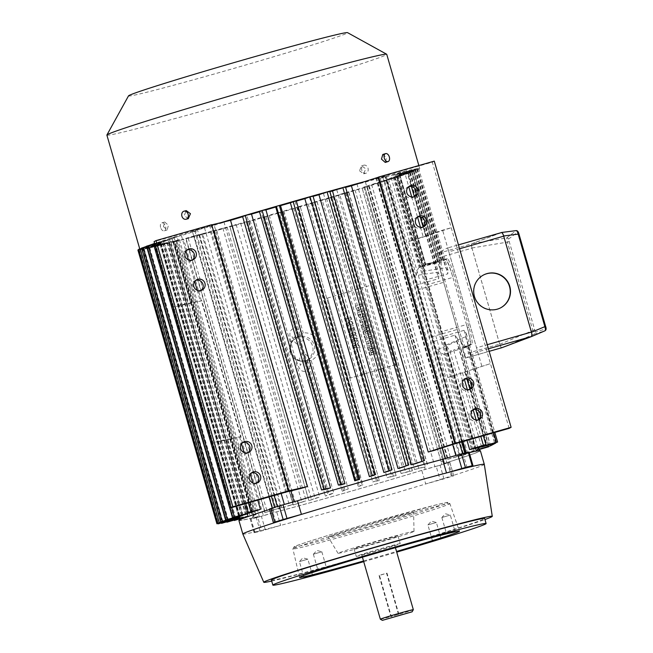 <?xml version="1.0" encoding="UTF-8"?>
<svg xmlns="http://www.w3.org/2000/svg" width="653" height="653" viewBox="0 0 653 653"><rect width="100%" height="100%" fill="white"/><g stroke="black" fill="none" stroke-linecap="round" stroke-linejoin="round"><path stroke-width="0.49" stroke-dasharray="3.27 2.45" d="M376.136 353.281L375.622 351.526L370.733 352.979L375.279 350.237L374.83 348.669L369.541 348.849L374.455 347.388L373.949 345.625L367.525 347.535L368.333 350.351L372.528 350.204L368.921 352.383L369.729 355.183L376.161 353.273L375.655 351.518L370.708 352.987L375.255 350.245L374.806 348.669L369.508 348.857L374.43 347.388L373.924 345.633L367.5 347.543L368.308 350.359L372.504 350.212L368.896 352.383L369.704 355.191L376.161 353.273M370.406 342.866L366.504 344.025L367.117 346.131L370.928 344.996L372.945 342.645L372.741 341.111L370.194 338.368L365.239 339.625L365.851 341.739L369.884 340.539L371.19 341.397L370.406 342.866L366.48 344.025L367.092 346.139L370.928 344.996M370.904 345.004L372.92 342.654L372.716 341.119L370.169 338.376L365.215 339.633L365.827 341.739L369.72 340.58L371.19 341.397M361.558 326.973L362.374 329.789L366.594 329.643L362.962 331.822L363.77 334.622L370.218 332.704L369.688 330.957L364.766 332.418L369.32 329.675L368.863 328.1L363.574 328.288L368.496 326.827L367.99 325.063L361.591 326.973L362.399 329.781L366.594 329.643L362.986 331.814L363.794 334.614L370.218 332.704L369.712 330.949L364.79 332.41L369.345 329.667L368.888 328.1L363.599 328.279L368.521 326.818L368.014 325.063L361.591 326.973M357.452 312.738L358.464 316.248L360.815 318.411L362.309 316.966L362.35 316.142L365.811 317.505L365.117 315.13L362.252 314.362L361.901 313.709L364.488 312.934L363.901 310.82L357.477 312.73L358.489 316.24L361.044 318.354L362.374 316.134L365.835 317.505L365.149 315.121L362.276 314.354L361.925 313.701L364.513 312.934L363.901 310.82L357.477 312.73M357.469 343.298L358.456 342.629L357.836 340.491L352.13 344.882L352.816 347.257L359.974 347.869L359.338 345.674L358.179 345.649L357.493 343.29L358.481 342.629L357.868 340.482L352.155 344.874L352.84 347.257L359.999 347.869L359.362 345.666L358.154 345.649L357.493 343.29M353.502 325.365L347.07 327.275L348.694 332.899L350.196 332.45L349.184 328.941L350.106 328.663L351.045 331.92L352.375 331.52L351.436 328.271L352.604 327.92L353.648 331.528L355.15 331.079L353.502 325.365L347.07 327.275M396.126 364.488L350.449 378.054L396.126 364.488L373.051 284.553L327.504 298.086L350.571 378.022M351.216 317.456L344.792 319.366L345.347 321.284L349.641 322.794L346.082 323.847L346.67 325.871L353.093 323.961L352.514 321.937L348.237 320.435L351.779 319.39L351.216 317.456L344.768 319.366L345.347 321.284M355.477 332.222L349.053 334.132L349.861 336.948L354.057 336.801L350.449 338.972L351.257 341.78L357.689 339.87L357.183 338.107L352.261 339.568L356.807 336.826L356.358 335.258L351.069 335.438L355.991 333.977L355.477 332.222L349.053 334.132M361.925 303.963L355.501 305.873L356.497 309.334L359.142 310.999L360.521 307.906L360.195 306.771L362.537 306.077L361.925 303.963L355.501 305.873M355.477 305.882L356.473 309.342L358.864 311.065L360.521 307.906M366.039 318.207L359.607 320.117L361.231 325.741L362.733 325.292L361.721 321.774L362.635 321.505L363.574 324.753L364.913 324.361L363.974 321.105L365.141 320.762L366.186 324.361L367.688 323.921L366.007 318.207L359.583 320.117L361.231 325.741M364.178 336.026L364.782 338.14L371.214 336.23L370.602 334.116L364.203 336.026L364.807 338.132L371.239 336.222L370.626 334.116L364.203 336.026M349.029 334.14L349.837 336.948L354.057 336.801L350.424 338.98L351.232 341.78L357.664 339.87L357.158 338.115L352.236 339.576L356.807 336.826M356.783 336.834L356.358 335.258M345.323 321.292L349.616 322.794L346.057 323.855L346.67 325.871L353.069 323.961L352.514 321.937L348.237 320.435M348.212 320.443L351.779 319.39L351.192 317.456M361.207 325.749L362.709 325.3L361.697 321.782L362.635 321.505L363.55 324.761L364.913 324.361L363.95 321.113L365.141 320.762M347.045 327.284L348.669 332.908L350.171 332.459L349.159 328.941L350.106 328.663L351.02 331.92L352.351 331.528L351.436 328.271M351.412 328.271L352.604 327.92M356.334 335.267L351.045 335.446L355.991 333.977M355.958 333.985L355.452 332.23M360.497 307.906L360.195 306.771M360.17 306.771L362.537 306.077M365.117 320.77L366.153 324.37L367.688 323.921L366.007 318.207M327.504 298.086L350.449 378.054M352.579 327.928L353.624 331.528L355.15 331.079M327.373 298.119L373.051 284.553M372.928 284.577L395.996 364.513M371.165 341.397L370.382 342.866M362.513 306.077L361.901 303.971M355.126 331.087L353.477 325.374M359.664 315.383L359.395 314.452L360.652 314.077L360.57 316.199L359.419 314.444L360.676 314.069L360.595 316.191L359.689 315.375M354.106 345.559L356.179 344.164L356.603 345.625L354.106 345.559L356.203 344.155L356.628 345.617L354.13 345.551M357.575 308.151L357.42 307.596L358.84 307.171L358.562 308.877L357.444 307.587L358.864 307.163L358.587 308.869L357.599 308.143M379.858 369.312L382.585 368.504L359.517 288.561L356.783 289.377L379.858 369.312L382.585 368.504M322.109 199.753A124.837 3.028 -16.1 0 1 312.754 202.536L316.934 201.842A145.643 3.534 163.9 0 0 330.442 197.835A145.643 3.534 163.9 0 0 333.095 197.035A145.643 3.534 163.9 0 0 345.959 193.166L335.479 195.745A124.837 3.028 -16.1 0 1 326.565 198.422L333.397 196.977L322.109 199.753L401.138 473.539L412.418 470.764L405.586 472.201A124.837 3.028 -16.1 0 1 401.138 473.539M326.565 198.422L405.586 472.201M356.783 289.377L359.517 288.561M339.682 194.472L348.465 192.406A145.643 3.534 163.9 0 0 366.366 186.929L362.113 188.031A138.983 3.371 -16.1 0 1 362.105 188.031L345.388 192.733A124.837 3.028 -16.1 0 1 339.682 194.472L418.704 468.25A124.837 3.028 -16.1 0 1 414.5 469.523L335.479 195.745M345.388 192.733L425.217 469.311A124.837 3.028 -16.1 0 1 274.015 512.491L263.404 515.633L183.575 239.055L176.849 240.941A138.983 3.371 -16.1 0 1 176.832 240.949L171.657 242.541A145.643 3.534 163.9 0 0 186.562 238.647L199.01 234.647A124.837 3.028 -16.1 0 1 194.186 235.913L274.015 512.491M199.01 234.647L278.031 508.426A124.837 3.028 -16.1 0 0 281.647 507.463L264.865 512.67L278.031 508.426M202.626 233.684L188.717 238.076A145.643 3.534 163.9 0 0 199.973 235.056A145.643 3.534 163.9 0 0 202.34 234.419A145.643 3.534 163.9 0 0 214.576 231.08A145.643 3.534 163.9 0 0 217.123 230.378A145.643 3.534 163.9 0 0 230.15 226.771A145.643 3.534 163.9 0 0 232.835 226.02A145.643 3.534 163.9 0 0 246.459 222.2A145.643 3.534 163.9 0 0 249.25 221.416A145.643 3.534 163.9 0 0 263.273 217.433L264.473 216.559A124.837 3.028 -16.1 0 1 254.76 219.318L246.32 222.265L250.091 220.632A124.837 3.028 -16.1 0 1 240.647 223.285L229.88 226.877L236.149 224.542A124.837 3.028 -16.1 0 1 227.122 227.04L214.168 231.227L222.861 228.207A124.837 3.028 -16.1 0 1 214.388 230.525L199.418 235.251L210.421 231.595A124.837 3.028 -16.1 0 1 202.626 233.684L281.647 507.463M210.421 231.595L289.442 505.373A124.837 3.028 -16.1 0 0 293.409 504.304L278.447 509.03L289.442 505.373M214.388 230.525L293.409 504.304M222.861 228.207L301.882 501.994A124.837 3.028 -16.1 0 0 306.151 500.818L293.189 505.006L301.882 501.994M227.122 227.04L306.151 500.818M236.149 224.542L315.17 498.321A124.837 3.028 -16.1 0 0 319.676 497.064L308.902 500.655L315.17 498.321M240.647 223.285L319.676 497.064M250.091 220.632L329.112 494.419A124.837 3.028 -16.1 0 0 333.781 493.097L328.084 495.268L325.341 496.043L329.112 494.419M298.184 360.399A12.48 12.399 -117.9 0 1 303.367 336.262A12.48 12.399 -117.9 0 1 314.273 345.274A12.48 12.399 -117.9 0 1 298.184 360.399L299.972 361.052L294.699 357.705L333.781 493.097M299.972 361.052L306.404 361.835L343.494 490.338A124.837 3.028 -16.1 0 0 348.261 488.975L342.254 491.244L343.494 490.338M279.084 212.372A124.837 3.028 -16.1 0 1 269.24 215.196L263.273 217.433A145.643 3.534 163.9 0 0 266.114 216.616A145.643 3.534 163.9 0 0 280.333 212.535A145.643 3.534 163.9 0 0 283.19 211.711A145.643 3.534 163.9 0 0 297.376 207.589L293.703 208.127A124.837 3.028 -16.1 0 1 283.875 210.984L283.165 211.735L279.084 212.372L319.023 350.759C317.848 355.167 315.228 358.407 311.171 360.472L348.261 488.975M319.023 350.759L358.105 486.15A124.837 3.028 -16.1 0 0 362.905 484.763L359.395 486.322L358.105 486.15M283.875 210.984L362.905 484.763M293.703 208.127L372.724 481.914A124.837 3.028 -16.1 0 0 377.483 480.526L379.303 480.543L372.724 481.914M298.454 206.74L300.217 206.764A145.643 3.534 163.9 0 0 314.166 202.667A145.643 3.534 163.9 0 0 316.934 201.842L308.118 203.907A124.837 3.028 -16.1 0 1 298.454 206.74L377.483 480.526M308.118 203.907L387.139 477.686A124.837 3.028 -16.1 0 0 391.784 476.315L396.126 475.604L387.139 477.686M312.754 202.536L391.784 476.315M246.32 222.265L325.365 496.035L246.336 222.249M311.171 360.472L307.457 360.26L304.673 361.052L306.404 361.835M293.189 505.006L214.168 231.227M264.865 512.67L185.836 238.892L186.562 238.647A145.643 3.534 163.9 0 0 188.717 238.076L185.836 238.892M340.588 294.193L363.656 374.128L366.594 373.287L343.519 293.352L340.588 294.193L343.315 293.377M304.673 361.044L342.254 491.244L304.673 361.044M294.699 357.705L290.765 351.551L290.724 343.919L254.76 219.318M355.093 190.072L434.922 466.65L425.217 469.311M308.902 500.655L229.889 226.869M194.186 235.913L183.575 239.055M273.436 522.588L269.509 508.997L271.877 508.72A125.67 3.053 163.9 0 0 269.591 509.446M469.009 451.998L472.682 465.687M469.221 452.643A125.67 3.053 163.9 0 0 463.157 454.088L468.756 452.096M242.826 534.032A125.67 3.053 163.9 0 0 260.041 530.669L254.956 532.619A140.648 3.412 163.9 0 0 261.698 530.889L280.635 525.404A125.67 3.053 163.9 0 0 425.707 483.971L443.975 478.837A140.648 3.412 163.9 0 0 452.366 476.241L453.737 475.759L449.762 462.169L447.395 462.455A125.67 3.053 163.9 0 0 479.669 451.305A125.67 3.053 163.9 0 0 480.379 450.733M449.762 462.169L448.44 462.65L452.366 476.241M443.975 478.837L440.049 465.246A140.648 3.412 163.9 0 0 448.44 462.65M440.049 465.246L436.22 466.364L440.146 479.955M265.322 529.877L261.404 516.294L276.709 511.813A125.67 3.053 163.9 0 0 421.781 470.38L436.22 466.364M261.404 516.294L257.78 517.298L261.698 530.889M254.956 532.619L251.03 519.029A140.648 3.412 163.9 0 0 257.78 517.298M251.03 519.029L250.246 519.192L254.441 532.668M238.9 520.433A125.67 3.053 163.9 0 0 256.115 517.078L250.515 519.078M284.333 504.451L294.054 501.863A124.837 3.028 -16.1 0 1 445.256 458.684L455.851 455.476M284.357 504.524L277.329 506.508M274.587 507.357L274.603 507.405A138.983 3.371 -16.1 0 1 277.337 506.557M274.603 507.405L272.277 508.205L192.447 231.627L194.774 230.827A138.983 3.371 -16.1 0 1 197.508 229.978L214.225 225.285L290.887 490.893M253.903 518.066L254.474 518.082A138.983 3.371 -16.1 0 0 256.678 517.519L176.849 240.941L255.862 514.727A138.983 3.371 -16.1 0 1 253.674 515.282L174.653 241.504A138.983 3.371 -16.1 0 1 174.645 241.504L173.29 241.798L174.073 241.488L253.903 518.066L259.217 516.278A124.837 3.028 -16.1 0 1 239.7 520.204A124.837 3.028 -16.1 0 1 240.394 519.641A124.837 3.028 -16.1 0 1 275.639 507.561L272.538 508.181M256.678 517.519L263.404 515.633M434.922 466.65L441.934 464.61L362.105 188.031M443.852 460.969L441.142 461.81A138.983 3.371 -16.1 0 0 443.852 460.969L364.831 187.191L369.263 186.081L366.366 186.929A145.643 3.534 163.9 0 0 368.602 186.236A145.643 3.534 163.9 0 0 384.144 181.363L368.455 185.558A124.837 3.028 -16.1 0 1 363.803 187.027L367.166 186.383L364.839 187.191A138.983 3.371 -16.1 0 1 364.831 187.191L444.669 463.769A138.983 3.371 -16.1 0 1 441.934 464.61M444.669 463.769L446.995 462.961L366.904 186.415M433.886 450.497L357.06 184.309A124.837 3.028 -16.1 0 1 365.427 182.105L382.772 177.069A138.983 3.371 -16.1 0 1 384.968 176.514L386.331 176.22L385.539 176.53L465.369 453.109L460.063 454.896A124.837 3.028 -16.1 0 1 479.58 450.97A124.837 3.028 -16.1 0 1 443.632 463.606L446.742 462.993M465.369 453.109L466.16 452.798L464.781 453.027M462.577 453.59L462.602 453.647A138.983 3.371 -16.1 0 1 464.797 453.092M462.602 453.647L455.867 455.541M346.319 193.084L345.959 193.166A145.643 3.534 163.9 0 0 348.465 192.406L346.319 193.084L425.34 466.862L414.5 469.523M300.217 206.764L297.376 207.589A145.643 3.534 163.9 0 0 300.217 206.764M418.704 468.25L425.34 466.862M163.446 226.607L167.135 229.962L168.458 225.326L164.678 222.012L163.446 226.607M359.493 170.768L363.672 173.829L365.721 168.841L361.615 165.764L359.493 170.768M106.888 135.089A145.643 3.534 163.9 0 0 239.733 100.415A145.643 3.534 163.9 0 0 385.931 54.966A145.643 3.534 163.9 0 0 386.739 54.313M472.429 449.011L393.408 175.224A124.837 3.028 -16.1 0 1 395.677 174.767L418.589 168.286L396.844 174.555A124.837 3.028 -16.1 0 1 398.942 174.278L416.818 169.225L399.358 174.269A124.837 3.028 -16.1 0 1 399.75 174.392A124.837 3.028 -16.1 0 1 399.718 174.49L415.047 170.164L399.554 174.645A124.837 3.028 -16.1 0 1 398.216 175.355L413.276 171.102L397.514 175.665A124.837 3.028 -16.1 0 1 394.494 176.849L411.504 172.041L393.171 177.338A124.837 3.028 -16.1 0 1 388.478 178.995L409.733 172.98L386.323 179.73A124.837 3.028 -16.1 0 1 380.34 181.73L397.44 177.151L377.638 182.611A124.837 3.028 -16.1 0 1 371.614 184.554L384.144 181.363A145.643 3.534 163.9 0 0 386.029 180.759A145.643 3.534 163.9 0 0 394.73 177.959A145.643 3.534 163.9 0 0 396.338 177.428A145.643 3.534 163.9 0 0 407.807 173.576A145.643 3.534 163.9 0 0 408.933 173.176A145.643 3.534 163.9 0 0 418.924 169.274A145.643 3.534 163.9 0 0 419.74 168.621A145.643 3.534 163.9 0 0 417.504 168.637A145.643 3.534 163.9 0 0 416.965 168.719A145.643 3.534 163.9 0 0 405.856 171.053A145.643 3.534 163.9 0 0 404.354 171.404A145.643 3.534 163.9 0 0 370.227 180.122A145.643 3.534 163.9 0 0 364.611 181.616M140.852 248.654A145.643 3.534 163.9 0 0 140.697 248.736A145.643 3.534 163.9 0 0 140.542 248.817A145.643 3.534 163.9 0 0 139.873 249.389A145.643 3.534 163.9 0 0 139.881 249.397A145.643 3.534 163.9 0 0 139.913 249.446A145.643 3.534 163.9 0 0 140.983 249.511A145.643 3.534 163.9 0 0 141.366 249.479A145.643 3.534 163.9 0 0 144.158 249.038A145.643 3.534 163.9 0 0 144.893 248.899A145.643 3.534 163.9 0 0 149.357 247.969A145.643 3.534 163.9 0 0 150.419 247.732A145.643 3.534 163.9 0 0 156.5 246.312A145.643 3.534 163.9 0 0 157.879 245.985A145.643 3.534 163.9 0 0 169.862 242.998A145.643 3.534 163.9 0 0 171.657 242.541L174.653 241.504L254.474 518.082M199.418 235.251L278.439 509.03M396.126 475.604L366.594 373.287L396.093 475.604M363.656 374.128L366.382 373.312M264.473 216.559L298.445 334.279C294.421 336.319 291.842 339.536 290.724 343.919L290.307 345.551M298.445 334.279L297.695 336.866L300.47 336.066L303.221 332.916C307.751 332.508 311.693 333.863 315.048 336.972M269.24 215.196L303.221 332.916M299.751 360.88A11.787 11.705 -117.9 0 1 299.654 360.872A11.787 11.705 -117.9 0 1 293.768 340.172L292.046 336.621C291.834 337.315 293.368 337.74 296.658 337.879L297.58 337.503L299.907 334.377C298.364 333.43 306.861 363.811 308.126 363.141C308.306 362.464 306.771 362.04 303.514 361.884L302.592 362.252L300.266 365.386L299.751 360.88C299.368 357.738 300.266 355.167 302.445 353.167C305.351 353.714 307.49 355.42 308.845 358.285L309.342 358.211C310.346 364.456 310.559 367.606 309.963 367.647L307.269 371.075L306.257 371.484C299.115 371.606 299.368 369.337 293.352 351.812C288.667 334.018 288.969 331.365 292.903 328.679L293.915 328.271L299.074 329.561C299.654 329.447 301.066 332.01 303.286 337.25L302.87 337.577A11.787 11.705 -117.9 0 1 308.845 358.285C310.126 358.138 308.983 358.921 305.441 360.636L299.751 360.88M300.592 361.011L299.654 360.872M441.142 461.81L362.113 188.031M255.862 514.727L253.674 515.282M220.885 222.665A145.643 3.534 163.9 0 0 214.429 224.616A145.643 3.534 163.9 0 0 171.861 237.806L181.42 235.586A124.837 3.028 -16.1 0 1 195.81 230.982L275.639 507.561M181.42 235.586L185.901 251.111M188.431 259.894L194.667 281.484M197.198 290.267L200.34 301.131A124.837 3.028 -16.1 0 1 201.785 300.658L181.632 304.714L172.996 307.188L200.34 301.131M241.014 436.555L220.861 440.612L212.225 443.077L239.561 437.02A124.837 3.028 -16.1 0 1 241.014 436.555L201.785 300.658M239.561 437.02L241.504 443.754M244.034 452.537L250.27 474.127M252.801 482.91L257.78 500.149M256.147 510.777L177.126 236.998L169.747 238.484A145.643 3.534 163.9 0 0 156.01 243.006A145.643 3.534 163.9 0 0 154.704 243.447A145.643 3.534 163.9 0 0 153.447 243.879M154.59 243.406L174.245 237.961A124.837 3.028 -16.1 0 1 177.126 236.998M174.245 237.961L253.168 511.381M153.528 244.165L168.09 240.084A124.837 3.028 -16.1 0 1 172.057 238.704L251.079 512.483M168.09 240.084L247.038 513.593M146.631 246.556L163.609 241.749A124.837 3.028 -16.1 0 1 166.433 240.679L245.463 514.458M163.609 241.749L242.557 515.266M141.701 248.409L160.85 242.916A124.837 3.028 -16.1 0 1 162.507 242.181L241.537 515.968M160.85 242.916L239.798 516.45M453.688 475.759L451.321 476.045A125.67 3.053 163.9 0 0 483.595 464.895A125.67 3.053 163.9 0 0 484.297 464.332M467.083 467.679L463.157 454.088M385.539 176.53L380.234 178.318L460.063 454.896M275.803 522.31L271.877 508.72M242.663 216.723A124.837 3.028 -16.1 0 1 246.858 215.482L325.88 489.26M300.894 488.485L224.061 222.298L209.727 225.742L154.084 241.634M214.225 225.285A124.837 3.028 -16.1 0 1 224.061 222.298M365.427 182.105L442.138 447.868M345.453 186.823A145.643 3.534 163.9 0 0 345.037 186.938L336.76 189.803A124.837 3.028 -16.1 0 1 345.617 187.387M336.76 189.803L415.781 463.589M329.741 191.166A145.643 3.534 163.9 0 0 329.463 191.247L323.464 193.476A124.837 3.028 -16.1 0 1 329.896 191.696M323.464 193.476L402.493 467.254M312.942 195.908L309.53 197.377A124.837 3.028 -16.1 0 1 313.105 196.373M309.53 197.377L388.551 471.164M296.209 200.683L295.148 201.459A124.837 3.028 -16.1 0 1 296.34 201.116M295.148 201.459L374.169 475.237M259.486 211.76A124.837 3.028 -16.1 0 1 261.159 211.27L340.18 485.057M447.395 462.455L451.321 476.045A125.67 3.053 163.9 0 1 425.707 483.971L421.781 470.38M256.115 517.078L260.041 530.669A125.67 3.053 163.9 0 0 280.635 525.404L276.709 511.813M174.073 241.488L179.379 239.7L259.217 516.278M138.811 249.699L159.871 243.585A124.837 3.028 -16.1 0 1 160.328 243.194L239.357 516.972M159.871 243.585L238.818 517.127M179.379 239.7A124.837 3.028 -16.1 0 1 175.877 240.557L155.259 246.712L173.567 241.12A124.837 3.028 -16.1 0 1 169.356 242.1L147.929 248.418L167.576 242.492A124.837 3.028 -16.1 0 1 164.483 243.136L142.542 249.544L163.258 243.373A124.837 3.028 -16.1 0 1 161.324 243.675L139.179 250.075L160.671 243.74A124.837 3.028 -16.1 0 1 159.936 243.691L238.957 517.47A124.837 3.028 -16.1 0 1 238.892 517.405M160.671 243.74L239.692 517.519A124.837 3.028 -16.1 0 0 240.345 517.454L239.014 517.845M161.324 243.675L240.345 517.454M163.258 243.373L242.279 517.152A124.837 3.028 -16.1 0 0 243.504 516.923L239.12 518.213M164.483 243.136L243.504 516.923M167.576 242.492L246.597 516.278A124.837 3.028 -16.1 0 0 248.377 515.878L239.235 518.596M169.356 242.1L248.377 515.878M173.567 241.12L252.589 514.899A124.837 3.028 -16.1 0 0 254.899 514.344L239.357 519.021M175.877 240.557L254.899 514.344M467.507 452.774A124.837 3.028 -16.1 0 1 465.344 453.517L433.061 341.666L454.921 335.16L457.573 338.736L457.027 341.258L437.698 349.502L467.507 452.774L479.147 449.468M437.698 349.502C440.106 352.4 442.212 353.975 444.04 354.236L472.021 451.182A124.837 3.028 163.9 0 0 478.771 448.17M477.816 447.778L449.917 351.118L446.064 345.07L475.866 448.342M446.064 345.07L465.573 336.719L466.234 333.373L464.071 330.304L442.424 336.703L474.625 448.276M442.424 336.703L426.001 279.819L447.778 273.868L447.999 270.187L445.673 267.771L424.695 271.036L424.94 264.351L442.432 260.008L425.299 264.139L440 261.037L425.519 264.596L424.181 265.306L437.926 262.131L420.434 266.718L437.665 262.686L411.504 172.041M395.677 174.767L426.001 279.819M448.774 377.271L490.452 363.615L447.795 377.491A124.837 3.028 -16.1 0 1 448.774 377.271L466.993 440.4M447.795 377.491L408.574 241.602A124.837 3.028 -16.1 0 1 409.553 241.381L390.633 175.837L406.86 170.702L393.408 175.224M380.234 178.318A124.837 3.028 -16.1 0 1 390.633 175.837M363.803 187.027L443.632 463.606M368.455 185.558L447.476 459.345A124.837 3.028 -16.1 0 0 450.635 458.333L465.964 454.317L447.476 459.345M371.614 184.554L450.635 458.333M377.638 182.611L456.659 456.39A124.837 3.028 -16.1 0 0 459.361 455.508L476.461 450.937L456.659 456.39M380.34 181.73L459.361 455.508M386.323 179.73L433.061 341.666M195.81 230.982L192.708 231.603M143.905 247.332A145.643 3.534 163.9 0 0 143.252 247.593A145.643 3.534 163.9 0 0 141.66 248.271M148.982 245.438A145.643 3.534 163.9 0 0 147.994 245.797A145.643 3.534 163.9 0 0 146.558 246.32M171.861 237.806A145.643 3.534 163.9 0 0 169.747 238.484L171.87 237.798L190.79 303.351M245.446 215.351A145.643 3.534 163.9 0 0 242.679 216.167A145.643 3.534 163.9 0 0 242.516 216.216M262.237 210.429A145.643 3.534 163.9 0 0 259.404 211.254A145.643 3.534 163.9 0 0 259.339 211.27M278.66 205.662A145.643 3.534 163.9 0 0 277.052 206.128M312.542 195.99A145.643 3.534 163.9 0 0 310.975 196.431M408.688 464.952L329.463 191.247A145.643 3.534 163.9 0 0 326.786 191.99M345.445 186.791L345.037 186.938A145.643 3.534 163.9 0 0 342.499 187.64M382.789 154.483L386.478 157.83L385.246 162.434M188.309 218.673L184.203 215.604L186.252 210.617M139.179 250.075L218.086 523.477M160.597 227.489A4.163 2.588 -107.2 0 1 161.871 222.877A4.163 2.588 -107.2 0 1 165.609 226.207A4.163 2.588 -107.2 0 1 164.336 230.827A4.163 2.588 -107.2 0 1 160.597 227.489M263.232 217.465L297.695 336.858L263.232 217.465M361.778 170.188A4.163 3.257 75.7 0 1 363.868 165.185A4.163 3.257 75.7 0 1 368.014 168.254A4.163 3.257 75.7 0 1 365.925 173.249A4.163 3.257 75.7 0 1 361.778 170.188M159.936 243.691L137.897 250.001M155.259 246.712L234.166 520.106M160.328 243.194L138.705 249.315M147.929 248.418L226.836 521.82M128.519 95.869A114.014 2.767 163.9 0 0 231.178 69.177A114.014 2.767 163.9 0 0 346.955 33.221A114.014 2.767 163.9 0 0 347.543 32.65M298.633 337.054C302.559 336.654 303.971 336.834 302.87 337.577C303.245 340.719 302.347 343.298 300.176 345.29C297.262 344.743 295.123 343.037 293.768 340.172C293.344 339.87 294.96 338.825 298.633 337.054M453.492 444.252L376.659 178.065L357.06 184.309M172.057 238.704L153.431 243.781M162.507 242.181L141.603 248.034M220.861 440.612L181.632 304.714M166.433 240.679L146.533 246.181M286.553 491.929L209.727 225.742M287.908 491.211L211.082 225.024L211.743 224.869M246.858 215.482L242.524 216.192M261.159 211.27L259.339 211.254M271.689 581.064A118.903 2.89 163.9 0 0 378.83 552.071A118.903 2.89 163.9 0 0 484.942 519.519M239.202 518.498L246.597 516.278M239.088 518.098L242.279 517.152M238.982 517.731L239.692 517.519M239.333 518.939L252.589 514.899M481.539 446.709L453.631 350.008L449.917 351.118M495.733 442.644L467.711 345.551L453.631 350.008M495.643 443.077L467.646 345.625A20.08 2.31 74.1 0 1 467.605 345.649L462.512 348.351A20.08 2.31 74.1 0 1 462.471 348.376A20.08 2.31 74.1 0 1 462.463 348.376L460.887 348.784L489.032 446.293M467.605 345.649L469.956 344.866A19.974 2.294 -105.9 0 0 466.495 324.582L452.88 277.419A19.974 2.294 -105.9 0 0 445.338 259.314A19.974 2.294 -105.9 0 0 445.273 259.331L440.179 262.041A19.974 2.294 -105.9 0 0 443.64 282.325L457.255 329.487A19.974 2.294 -105.9 0 0 464.822 347.584A19.974 2.294 -105.9 0 0 464.863 347.567L470.307 344.686A16.643 1.91 74.1 0 0 467.417 327.782L466.495 324.582L440.848 331.879M490.525 445.811L462.406 348.384L490.46 445.828M444.04 354.236L460.887 348.784M479.171 449.55L465.344 453.517M479.049 449.15L472.021 451.182M417.749 289.744L443.64 282.325L442.718 279.125A16.643 1.91 74.1 0 1 439.828 262.22L419.169 267.412C417.749 268.742 416.802 271.428 416.328 275.468L437.126 272.301L438.955 274.211L438.628 278.725L416.647 284.781M406.68 170.776L425.78 236.255L409.553 241.381M425.601 236.321L451.231 227.726L442.595 230.191L408.574 241.602M481.816 366.08L442.595 230.191M447.893 353.053L475.89 450.056M416.818 169.225L442.848 259.902L445.338 259.314M415.626 169.535L441.812 260.245L445.615 259.151A16.643 1.91 74.1 0 1 445.664 259.135A16.643 1.91 74.1 0 1 451.958 274.219L452.88 277.419L427.233 284.716M509.136 428.36L432.31 162.181L376.659 178.065M434.278 161.136L432.31 162.181M211.694 224.697L211.082 225.024M394.494 176.849L420.434 266.718M396.844 174.555L424.695 271.036M399.554 174.645L425.519 264.596M398.216 175.355L424.181 265.306M413.855 170.474L440 261.037L413.553 170.629M397.514 175.665L423.47 265.6M399.358 174.269L425.674 264.432L399.718 174.49M398.942 174.278L424.94 264.351M388.478 178.995L416.328 275.468M393.171 177.338L419.169 267.412M412.084 171.412L438.228 261.975L411.782 171.568M256.678 483.106A5.828 5.787 -117.9 0 1 247.454 480.167A5.828 5.787 -117.9 0 1 251.323 473.009M201.075 290.463A5.828 5.787 -117.9 0 1 191.851 287.524A5.828 5.787 -117.9 0 1 195.72 280.366M192.309 260.09A5.828 5.787 -117.9 0 1 183.077 257.151A5.828 5.787 -117.9 0 1 186.954 249.985M247.911 452.733A5.828 5.787 -117.9 0 1 238.688 449.795A5.828 5.787 -117.9 0 1 242.557 442.636M271.403 580.068A110.977 2.694 163.9 0 0 372.634 553.654A110.977 2.694 163.9 0 0 484.028 519.021A110.977 2.694 163.9 0 0 484.648 518.523M478.469 419.765A5.828 5.787 -117.9 0 1 469.238 416.826A5.828 5.787 -117.9 0 1 473.107 409.668M422.866 227.122A5.828 5.787 -117.9 0 1 413.635 224.183A5.828 5.787 -117.9 0 1 417.504 217.025M469.703 389.392A5.828 5.787 -117.9 0 1 460.471 386.454A5.828 5.787 -117.9 0 1 464.34 379.295M414.092 196.749A5.828 5.787 -117.9 0 1 404.868 193.81A5.828 5.787 -117.9 0 1 408.737 186.644L404.346 171.404M495.766 443.036L467.646 345.625M490.583 445.795L462.463 348.376M462.512 348.351L464.52 347.755A16.643 1.91 74.1 0 1 464.471 347.771A16.643 1.91 74.1 0 1 458.177 332.679L457.255 329.487L431.364 336.907M453.549 273.77L469.009 327.324A16.643 1.91 74.1 0 1 471.89 344.229L466.111 347.298A16.643 1.91 74.1 0 1 466.062 347.314A16.643 1.91 74.1 0 1 459.769 332.23L444.309 278.668A16.643 1.91 74.1 0 1 441.42 261.763L447.207 258.694A16.643 1.91 74.1 0 1 447.248 258.678A16.643 1.91 74.1 0 1 453.549 273.77L451.958 274.219M363.721 561.653A110.977 2.694 163.9 0 0 396.714 552.128M459.573 248.769L448.856 251.829L476.543 347.755L487.26 344.694M448.856 251.829A4.163 0.482 -105.9 0 0 447.289 248.058A4.163 0.482 -105.9 0 0 447.272 248.058L458.447 244.867L447.289 248.058M501.422 232.599L471.972 243.757L436.049 254.017L447.272 248.058M436.049 254.017A4.163 0.482 -105.9 0 0 436.767 258.245L471.997 248.181C471.368 245.748 471.368 244.271 471.972 243.757M501.969 347.674C501.21 347.682 500.451 346.49 499.684 344.107L464.454 354.163L436.767 258.245M464.454 354.163A4.163 0.482 -105.9 0 0 466.03 357.942A4.163 0.482 -105.9 0 0 466.038 357.934L489.17 351.33L466.03 357.942L477.27 351.975A4.163 0.482 -105.9 0 0 476.543 347.755M363.525 560.992A83.225 2.016 163.9 0 0 396.526 551.467M499.684 344.107L471.997 248.181M299.425 561.596L307.873 559.172L299.425 561.596M441.877 517.494L450.333 515.07L441.877 517.494L445.362 513.748L450.325 515.062L454.945 531.052M321.807 551.785L313.358 554.217L321.807 551.785M436.343 522.498L427.895 524.922L436.343 522.498M483.31 275.101A18.521 18.39 62.1 0 0 496.99 309.318A18.521 18.39 62.1 0 0 500.663 307.816M500.484 232.86L471.923 243.691C471.303 244.181 471.303 245.618 471.915 248.001L499.716 344.311C500.459 346.637 501.21 347.788 501.961 347.763L534.415 334.124A1.665 1.657 72.5 0 0 535.354 332.132L508.507 239.112A1.665 1.649 52.3 0 0 506.646 237.929L507.373 242.116L508.94 241.626M471.915 248.001L507.373 242.116L532.848 330.377L534.415 334.124L545.043 330.769A1.665 1.657 72.5 0 0 545.99 328.786L535.354 332.132M413.39 512.629A44.437 1.077 163.9 0 0 413.635 512.442A44.437 1.077 163.9 0 0 373.238 522.971A44.437 1.077 163.9 0 0 328.5 536.88A44.437 1.077 163.9 0 0 328.255 537.084A44.437 1.077 163.9 0 0 368.921 526.457A44.437 1.077 163.9 0 0 413.39 512.629M499.716 344.311L534.415 329.887M508.507 239.112L517.992 231.799A1.665 1.649 52.3 0 0 516.131 230.607L506.646 237.929L471.923 243.691M413.782 531.558A39.531 0.963 163.9 0 0 414.002 531.387A39.531 0.963 163.9 0 0 378.063 540.757A39.531 0.963 163.9 0 0 338.262 553.124A39.531 0.963 163.9 0 0 338.042 553.311A39.531 0.963 163.9 0 0 374.218 543.859A39.531 0.963 163.9 0 0 413.782 531.558M354.155 548.585A22.888 0.555 163.9 0 0 354.032 548.691A22.888 0.555 163.9 0 0 374.904 543.239A22.888 0.555 163.9 0 0 397.881 536.097A22.888 0.555 163.9 0 0 398.012 535.991A22.888 0.555 163.9 0 0 377.132 541.443A22.888 0.555 163.9 0 0 354.155 548.585M356.375 556.258A22.888 0.555 163.9 0 0 356.244 556.364A22.888 0.555 163.9 0 0 377.124 550.912A22.888 0.555 163.9 0 0 400.093 543.769A22.888 0.555 163.9 0 0 400.224 543.671A22.888 0.555 163.9 0 0 379.344 549.116A22.888 0.555 163.9 0 0 356.375 556.258M361.827 554.699A17.174 0.416 163.9 0 0 361.738 554.781A17.174 0.416 163.9 0 0 377.401 550.691A17.174 0.416 163.9 0 0 394.641 545.328A17.174 0.416 163.9 0 0 394.73 545.255A17.174 0.416 163.9 0 0 379.067 549.344A17.174 0.416 163.9 0 0 361.827 554.699M398.477 614.497L386.592 573.334L379.018 575.497L390.902 616.661L398.885 614.277A17.174 0.416 163.9 0 0 413.235 609.755A17.174 0.416 163.9 0 0 413.325 609.69M398.885 614.277L387 573.114A17.174 0.416 -16.1 0 1 379.426 575.277L391.31 616.448A17.174 0.416 163.9 0 0 398.885 614.277M380.34 619.215A17.174 0.416 163.9 0 0 391.31 616.448L390.902 616.661M386.592 573.334L387 573.114M379.018 575.497L379.426 575.277M382.805 368.455L412.337 470.772M333.316 196.994L359.738 288.52M380.209 369.231L409.741 471.548M330.72 197.769L357.142 289.295M363.86 374.087L393.392 476.404M314.371 202.618L340.784 294.152M214.298 231.178L293.319 504.957M307.457 360.26L345.037 490.444M280.374 212.543L359.395 486.322M199.622 235.178L278.643 508.956M186.146 238.786L265.167 512.564M232.566 226.118L311.595 499.896M216.78 230.493L295.801 504.271M283.165 211.735L362.186 485.514M300.274 206.764L379.295 480.543L300.274 206.764M249.062 221.481L328.084 495.268M317.072 201.826L343.494 293.352M297.499 207.572L376.528 481.351M229.946 226.844L308.967 500.631M348.767 192.341L427.788 466.12M201.932 234.549L280.953 508.328M188.244 238.223L267.265 512.001M366.815 186.815L445.844 460.594M171.11 242.704L250.132 516.49M452.692 444.513L376.038 178.963M382.772 177.069L459.402 442.571M461.581 441.942L384.968 176.514M204.528 227.946L281.165 493.472M194.774 230.827L271.387 496.264M274.138 495.48L197.508 229.978M266.008 216.665L300.47 336.066M368.994 186.138L448.015 459.916M169.356 243.153L248.377 516.939M154.116 243.61L233.137 517.388M227.407 440.016L248.287 512.36M169.258 238.582L188.178 304.127M142.607 247.773L221.628 521.559M230.011 439.24L248.369 502.834M147.374 245.969L226.395 519.747M155.398 243.169L231.717 507.593M345.323 186.84L424.344 460.618M242.541 216.192L321.562 489.97M139.244 249.642L218.265 523.42M143.513 249.234L222.436 522.661M140.322 249.707L219.245 523.143M148.745 248.148L227.66 521.576M149.782 247.92L228.803 521.698M139.203 249.577L218.118 523.004M157.275 246.165L236.296 519.943M155.928 246.491L234.843 519.902M139.881 249.005L218.902 522.792M140.697 249.675L219.718 523.453M144.231 249.095L223.253 522.873M465.573 336.719L496.117 442.53M462.495 372.847L464.348 379.287M467.328 389.596L473.123 409.668M476.094 419.969L480.845 436.441M396.877 177.29L475.898 451.068M464.071 330.304L493.652 432.784M386.519 180.636L465.54 454.415M408.239 173.445L438.628 278.725M454.921 335.16L487.269 447.232M411.725 196.945L417.512 217.016M420.491 227.326L423.266 236.957M395.31 177.796L474.331 451.582M384.674 181.224L463.695 455.002M457.027 341.258L487.473 446.742M464.822 372.21L485.701 444.554M417.398 168.588L447.778 273.868M408.541 173.29L437.126 272.301M410.313 172.351L436.457 262.914M415.324 169.69L441.461 260.253M417.096 168.752L445.673 267.771M410.011 172.506L436.196 263.224M466.503 345.804L494.55 442.979M469.009 327.324L467.417 327.782M444.309 278.668L442.718 279.125M459.769 332.23L458.177 332.679M466.111 347.298L464.52 347.755M471.89 344.229L470.307 344.686M447.207 258.694L445.615 259.151M441.42 261.763L439.828 262.22M488.444 348.784L477.27 351.975M449.411 503.985A81.69 1.983 163.9 0 0 449.868 503.61A81.69 1.983 163.9 0 0 375.304 523.077A81.69 1.983 163.9 0 0 293.352 548.553A81.69 1.983 163.9 0 0 292.895 548.92A81.69 1.983 163.9 0 0 367.361 529.493A81.69 1.983 163.9 0 0 449.411 503.985M447.387 502.924A80.033 1.943 163.9 0 0 379.246 520.351A80.033 1.943 163.9 0 0 294.503 546.585A80.033 1.943 163.9 0 0 362.635 529.159A80.033 1.943 163.9 0 0 447.387 502.924M501.439 232.501L516.131 230.607M545.598 326.337L545.99 328.786M382.887 368.447L412.418 470.764M333.397 196.977L359.811 288.504M139.758 248.973L139.881 249.397M317.105 201.818L343.519 293.352M386.331 176.22L462.912 441.567M173.29 241.798L253.119 518.376M367.166 186.383L446.995 462.961M453.737 475.759L449.811 462.177M192.447 231.627L269.028 496.941M254.172 532.783L250.246 519.192M348.906 192.317L427.927 466.095M418.851 165.536L419.74 168.621M164.678 222.012L161.871 222.877M361.615 165.764L363.868 165.185M167.135 229.962L164.336 230.827M363.672 173.829L365.925 173.249M290.74 344.074L291.156 343.217M369.263 186.081L448.285 459.867M168.882 243.316L247.911 517.103M464.822 347.584L462.471 348.376M142.534 249.544L221.449 522.947M386.943 180.538L465.964 454.317M409.733 172.98L438.955 274.211M415.047 170.164L441.199 260.784M413.276 171.102L439.428 261.722M399.75 174.392L425.699 264.31M418.589 168.286L447.999 270.187M397.44 177.151L476.461 450.937M406.86 170.702L411.414 186.489M414.32 196.553L420.181 216.869M423.087 226.926L425.78 236.255M169.2 238.59L188.121 304.135M227.342 440.024L245.691 503.602M466.234 333.373L494.835 432.449M457.573 338.736L488.648 446.399M465.001 372.145L467.017 379.14M469.923 389.196L475.792 409.513M478.69 419.577L483.359 435.731M200.144 291.083L202.112 290.038M185.917 250.417L187.884 249.373M241.52 443.06L243.487 442.016M194.684 280.79L196.651 279.745M246.981 453.353L248.948 452.309M191.378 260.71L193.345 259.665M250.287 473.433L252.254 472.388M255.747 483.726L257.715 482.681M416.467 217.449L418.442 216.404M477.531 420.385L479.506 419.34M413.161 197.361L415.128 196.324M407.701 187.068L409.668 186.032M421.928 227.742L423.895 226.697M472.078 410.092L474.045 409.047M468.764 390.012L470.74 388.968M463.304 379.719L465.279 378.675M466.062 347.314L464.471 347.771M447.248 258.678L445.664 259.135M312.485 575.162L307.873 559.172L302.902 557.85L299.401 561.613L304.012 577.603M441.852 517.519L446.472 533.501M321.831 551.769L326.451 567.751M299.523 577.407L292.895 548.92L294.185 546.716C295.638 545.377 330.638 534.334 370.259 522.931L436.449 504.802C453.215 500.892 446.366 502.924 448.448 502.451L449.868 503.61L459.434 531.248M313.358 554.217L317.97 570.2M432.506 540.904L427.895 524.922L431.396 521.151L436.367 522.473L440.987 538.464M313.358 554.209L316.86 550.446L321.831 551.761M414.002 531.387L413.635 512.442M338.042 553.311L328.255 537.084M354.032 548.691L356.244 556.364M398.012 535.991L400.224 543.671M394.73 545.255L395.432 547.671M361.738 554.781L362.431 557.197"/><path stroke-width="0.98" d="M269.509 508.997L270.832 508.524L274.758 522.114L273.387 522.588L275.803 522.31A125.67 3.053 163.9 0 0 243.528 533.46A125.67 3.053 163.9 0 0 242.818 534.023A125.67 3.053 163.9 0 0 242.826 534.032L238.9 520.433A125.67 3.053 163.9 0 1 269.591 509.446M484.942 519.519A118.903 2.89 163.9 0 0 491.603 516.858A118.903 2.89 163.9 0 0 492.272 516.327L484.297 464.332A125.67 3.053 163.9 0 0 484.297 464.324A125.67 3.053 163.9 0 0 467.083 467.679L472.168 465.736A140.648 3.412 163.9 0 0 465.418 467.458L446.489 472.943A125.67 3.053 163.9 0 0 301.417 514.376L283.149 519.519L279.223 505.928A140.648 3.412 163.9 0 0 270.832 508.524M279.223 505.928L283.051 504.81L286.969 518.4M461.793 468.47L457.875 454.88L442.563 459.361A125.67 3.053 163.9 0 0 297.49 500.794L283.051 504.81M457.875 454.88L461.5 453.868L465.418 467.458M472.168 465.736L468.242 452.145A140.648 3.412 163.9 0 0 461.5 453.868M468.242 452.145L469.025 451.982L472.952 465.573M484.297 464.324L480.379 450.733A125.67 3.053 163.9 0 0 469.221 452.643M418.851 165.536L386.739 54.313A145.643 3.534 163.9 0 0 386.674 54.24A145.643 3.534 163.9 0 0 252.197 89.469A145.643 3.534 163.9 0 0 107.696 134.428A145.643 3.534 163.9 0 0 106.904 134.991A145.643 3.534 163.9 0 0 106.888 135.089L139.758 248.973M138.697 249.315L217.718 523.094L239.357 516.972A124.837 3.028 -16.1 0 1 239.586 516.841A124.837 3.028 -16.1 0 1 239.871 516.703L239.798 516.45M185.901 251.111L188.431 259.894M194.667 281.484L197.198 290.267M241.504 443.754L244.034 452.537M250.27 474.127L252.801 482.91M257.78 500.149L260.441 509.364A124.837 3.028 -16.1 0 0 256.147 510.777L248.222 512.368L260.441 509.364M253.168 511.381L253.266 511.74A124.837 3.028 -16.1 0 0 251.079 512.483L232.452 517.551L253.266 511.74M247.038 513.593L247.12 513.862A124.837 3.028 -16.1 0 0 245.463 514.458L225.554 519.951L247.12 513.862M242.557 515.266L242.63 515.527A124.837 3.028 -16.1 0 0 241.537 515.968L220.616 521.804L242.63 515.527M467.083 467.679A125.67 3.053 163.9 0 0 446.489 472.943L442.563 459.361M290.887 490.893L294.021 501.757M321.537 489.979L242.508 216.192L245.242 215.392L324.263 489.179L321.537 489.979L325.88 489.26A124.837 3.028 -16.1 0 1 330.516 487.889L251.495 214.111A124.837 3.028 -16.1 0 1 259.486 211.76M307.375 486.534A124.837 3.028 163.9 0 0 300.894 488.485L286.553 491.929L230.909 507.822L232.876 506.777L288.528 490.885L307.375 486.534L230.542 220.347A124.837 3.028 -16.1 0 1 242.663 216.723M442.138 447.868L445.232 458.577M428.237 452.015L455.459 443.207L511.111 427.315L509.136 428.36L453.492 444.252L433.886 450.497A124.837 3.028 163.9 0 0 428.237 452.015L351.412 185.827L364.611 181.616A145.643 3.534 163.9 0 0 345.453 186.823M345.617 187.387A124.837 3.028 -16.1 0 1 351.412 185.827M411.512 464.756A124.837 3.028 -16.1 0 1 415.781 463.589L424.466 460.569L411.512 464.756L332.491 190.978L342.499 187.64A145.643 3.534 163.9 0 0 329.741 191.166M329.896 191.696A124.837 3.028 -16.1 0 1 332.491 190.978M397.987 468.511A124.837 3.028 -16.1 0 1 402.493 467.254L408.754 464.92L397.987 468.511L318.966 194.733L326.786 191.99A145.643 3.534 163.9 0 0 312.542 195.99L312.967 195.892L391.963 469.678L388.551 471.164A124.837 3.028 -16.1 0 0 383.882 472.478L391.963 469.687M313.105 196.373A124.837 3.028 -16.1 0 1 318.966 194.733M296.34 201.116A124.837 3.028 -16.1 0 1 304.853 198.7L383.882 472.478M369.394 476.6A124.837 3.028 -16.1 0 1 374.169 475.237L375.23 474.462L372.169 475.335L369.394 476.6L290.373 202.822L296.209 200.683L375.23 474.462L296.209 200.683M304.853 198.7L310.975 196.431A145.643 3.534 163.9 0 0 278.66 205.662L280.529 205.646A124.837 3.028 -16.1 0 1 290.373 202.822M280.529 205.646L359.558 479.424A124.837 3.028 -16.1 0 0 354.759 480.812L355.403 480.126L359.558 479.424M275.737 207.034L277.052 206.128A145.643 3.534 163.9 0 0 262.237 210.429L265.91 209.882A124.837 3.028 -16.1 0 1 275.737 207.034L354.759 480.812M265.91 209.882L344.931 483.669A124.837 3.028 -16.1 0 0 340.18 485.057L338.368 485.032L344.931 483.669M275.803 522.31A125.67 3.053 163.9 0 1 301.417 514.376L297.49 500.794M238.818 517.127L238.892 517.364A124.837 3.028 -16.1 0 0 238.892 517.405L239.602 519.87M479.482 450.627L478.771 448.17A124.837 3.028 163.9 0 0 477.898 448.064L477.816 447.778M474.707 448.554A124.837 3.028 -16.1 0 1 475.866 448.342L497.61 442.065L474.625 448.276M469.654 449.615A124.837 3.028 -16.1 0 1 472.429 449.011L485.881 444.489L469.654 449.615L466.993 440.4M283.149 519.519A140.648 3.412 163.9 0 0 274.758 522.114M141.66 248.271A145.643 3.534 163.9 0 0 140.852 248.654L141.701 248.409M146.558 246.32A145.643 3.534 163.9 0 0 143.905 247.332L146.631 246.556M153.447 243.879A145.643 3.534 163.9 0 0 148.982 245.438L153.528 244.165M242.516 216.216A145.643 3.534 163.9 0 0 220.885 222.665L211.743 224.869M259.339 211.27A145.643 3.534 163.9 0 0 245.446 215.351L251.495 214.111M388.053 161.569L385.246 162.434L381.466 159.112L382.789 154.483L385.588 153.618A4.163 2.588 72.8 0 0 384.315 158.23A4.163 2.588 72.8 0 0 388.053 161.569A4.163 2.588 72.8 0 0 389.327 156.949A4.163 2.588 72.8 0 0 385.588 153.618M183.999 211.188L186.252 210.617L190.431 213.67L188.309 218.673L186.056 219.253A4.163 3.257 -104.3 0 0 188.146 214.257A4.163 3.257 -104.3 0 0 183.999 211.188A4.163 3.257 -104.3 0 0 181.909 216.184A4.163 3.257 -104.3 0 0 186.056 219.253M386.674 54.24L347.543 32.65A114.014 2.767 163.9 0 0 242.263 60.231A114.014 2.767 163.9 0 0 129.139 95.428A114.014 2.767 163.9 0 0 128.519 95.869L106.904 134.991M138.705 249.307L140.852 248.654M137.897 250.001L138.811 249.699M230.909 507.822L154.084 241.634L156.051 240.59L211.694 224.697L288.528 490.885M217.727 523.086L239.871 516.703M248.222 512.368L245.691 503.602M141.603 248.034L143.905 247.332M225.546 519.959L146.517 246.181L148.982 245.438M492.272 516.327A118.903 2.89 163.9 0 0 383.988 544.578A118.903 2.89 163.9 0 0 264.449 581.733A118.903 2.89 163.9 0 0 263.788 582.28A118.903 2.89 163.9 0 0 271.689 581.064M454.847 443.534L378.014 177.347L378.634 177.028L434.278 161.136L511.111 427.315M364.611 181.616L378.014 177.347M259.339 211.254L338.36 485.032L259.339 211.254L262.237 210.429M355.403 480.126L276.39 206.34M342.499 187.64L345.445 186.791L424.466 460.569M230.542 220.347L220.885 222.665M324.263 489.179L330.516 487.889M326.786 191.99L329.667 191.166M239.235 518.596L226.95 522.204L239.202 518.498M238.916 517.486L216.91 523.779L238.892 517.364M239.12 518.213L221.563 523.331L239.088 518.098M239.014 517.845L218.2 523.853L238.982 517.731M239.357 519.021L234.28 520.498L239.333 518.939M216.91 523.779L137.889 249.993M477.898 448.064L481.539 446.709M479.147 449.468L488.754 446.758L479.171 449.55M481.628 447.019L495.839 443.003L490.525 445.819L479.049 449.15M310.975 196.431L312.542 195.99M277.052 206.128L278.66 205.662M232.444 517.56L153.414 243.773L154.59 243.406M141.587 248.034L220.608 521.812M232.876 506.777L156.051 240.59M251.323 473.009A5.828 5.787 -117.9 0 1 256.678 483.106M195.72 280.366A5.828 5.787 -117.9 0 1 201.075 290.463M186.954 249.985A5.828 5.787 -117.9 0 1 192.309 260.09M242.557 442.636A5.828 5.787 -117.9 0 1 247.911 452.733M396.714 552.128A110.977 2.694 163.9 0 0 485.481 524.057A110.977 2.694 163.9 0 0 486.11 523.559L484.648 518.523A110.977 2.694 163.9 0 0 383.417 544.937A110.977 2.694 163.9 0 0 272.023 579.57A110.977 2.694 163.9 0 0 271.403 580.068L272.856 585.104A110.977 2.694 163.9 0 0 363.721 561.653M482.338 412.606A5.828 5.787 -117.9 0 1 479.506 419.34A5.828 5.787 -117.9 0 1 471.213 415.781A5.828 5.787 -117.9 0 1 474.045 409.047A5.828 5.787 -117.9 0 1 482.338 412.606M426.736 219.963A5.828 5.787 -117.9 0 1 423.895 226.697A5.828 5.787 -117.9 0 1 415.602 223.138A5.828 5.787 -117.9 0 1 418.442 216.404A5.828 5.787 -117.9 0 1 426.736 219.963M455.459 443.207L378.634 177.028M473.572 382.234A5.828 5.787 -117.9 0 1 470.74 388.968A5.828 5.787 -117.9 0 1 462.438 385.409A5.828 5.787 -117.9 0 1 465.279 378.675A5.828 5.787 -117.9 0 1 473.572 382.234M417.969 189.582A5.828 5.787 -117.9 0 1 415.128 196.324A5.828 5.787 -117.9 0 1 406.835 192.766A5.828 5.787 -117.9 0 1 409.668 186.032A5.828 5.787 -117.9 0 1 417.969 189.582M473.107 409.668A5.828 5.787 -117.9 0 1 478.469 419.765M417.504 217.025A5.828 5.787 -117.9 0 1 422.866 227.122M464.34 379.295A5.828 5.787 -117.9 0 1 469.703 389.392M411.725 196.945L408.745 186.644A5.828 5.787 -117.9 0 1 414.092 196.749M260.547 475.947A5.828 5.787 -117.9 0 1 257.715 482.681A5.828 5.787 -117.9 0 1 249.422 479.122A5.828 5.787 -117.9 0 1 252.254 472.388A5.828 5.787 -117.9 0 1 260.547 475.947M204.944 283.304A5.828 5.787 -117.9 0 1 202.112 290.038A5.828 5.787 -117.9 0 1 193.819 286.479A5.828 5.787 -117.9 0 1 196.651 279.745A5.828 5.787 -117.9 0 1 204.944 283.304M196.178 252.923A5.828 5.787 -117.9 0 1 193.345 259.665A5.828 5.787 -117.9 0 1 185.052 256.107A5.828 5.787 -117.9 0 1 187.884 249.373A5.828 5.787 -117.9 0 1 196.178 252.923M251.78 445.575A5.828 5.787 -117.9 0 1 248.948 452.309A5.828 5.787 -117.9 0 1 240.655 448.75A5.828 5.787 -117.9 0 1 243.487 442.016A5.828 5.787 -117.9 0 1 251.78 445.575M486.11 523.559A110.977 2.694 163.9 0 0 384.87 549.973A110.977 2.694 163.9 0 0 273.476 584.606A110.977 2.694 163.9 0 0 272.856 585.104M432.531 540.888L440.987 538.464L432.531 540.888M304.037 577.587L312.485 575.162L304.037 577.587M317.995 570.183L326.451 567.751L317.995 570.183M446.497 533.485L454.945 531.052L446.497 533.485M396.526 551.467A83.225 2.016 163.9 0 0 458.977 531.632A83.225 2.016 163.9 0 0 459.434 531.248A83.225 2.016 163.9 0 0 383.474 551.083A83.225 2.016 163.9 0 0 299.988 577.032A83.225 2.016 163.9 0 0 299.523 577.407A83.225 2.016 163.9 0 0 363.525 560.992M486.983 273.607A18.521 18.39 62.1 0 0 475.058 298.266A18.521 18.39 62.1 0 0 500.794 307.751A18.521 18.39 62.1 0 0 486.983 273.607M501.422 232.599L458.447 244.867L501.422 232.599C502.181 232.59 502.941 233.782 503.708 236.166L531.395 332.091C532.024 334.524 532.024 336.001 531.42 336.515L488.444 348.784M531.42 336.515L501.969 347.674L489.17 351.33L501.912 347.69M500.663 307.816A18.521 18.39 62.1 0 0 486.722 273.746A18.521 18.39 62.1 0 0 483.31 275.101M501.667 347.763L531.477 336.581C532.089 336.083 532.081 334.646 531.469 332.255L503.683 235.978C502.932 233.643 502.181 232.484 501.439 232.501L500.484 232.86M517.992 231.799L518.939 233.929L518.172 234.117C517.519 231.766 516.841 230.599 516.131 230.607L501.439 232.501M531.477 336.581L545.043 330.769C545.614 330.287 545.549 328.875 544.839 326.533L518.172 234.117L503.683 235.978M545.059 330.761C546.235 330.043 546.422 328.565 545.614 326.345L531.469 332.255M412.19 611.755L382.397 620.35L412.108 611.812L413.325 609.69A17.174 0.416 163.9 0 0 413.333 609.682A17.174 0.416 163.9 0 0 397.661 613.771A17.174 0.416 163.9 0 0 380.43 619.126A17.174 0.416 163.9 0 0 380.332 619.207A17.174 0.416 163.9 0 0 380.34 619.215L362.431 557.197M455.851 455.476L452.692 444.513M459.402 442.571L462.577 453.59M464.781 453.027L461.581 441.942M281.165 493.472L284.333 504.451M271.387 496.264L274.587 507.357M277.329 506.508L274.138 495.48M140.183 248.85L219.204 522.629M143.244 247.52L222.265 521.298M148.337 245.618L227.358 519.396M248.369 502.834L250.891 511.585M231.717 507.593L234.419 516.956M279.362 205.491L358.383 479.269M342.833 187.525L421.854 461.304M262.114 210.446L341.135 484.224M293.148 201.557L372.169 475.335M310.044 196.724L389.066 470.503M327.047 191.9L406.068 465.679M464.348 379.287L467.328 389.596M473.123 409.668L476.094 419.969M480.845 436.441L483.375 445.191M493.652 432.784L496.419 442.375M417.512 217.016L420.491 227.326M503.708 236.166L459.573 248.769M487.26 344.694L531.395 332.091M545.043 330.769L531.509 336.564M516.213 230.591C517.47 230.574 518.376 231.693 518.939 233.929L545.598 326.337M462.912 441.567L466.128 452.684M269.028 496.941L272.244 508.083M273.387 522.588L269.46 508.997M263.788 582.28L242.826 534.032M411.414 186.489L414.32 196.553M420.181 216.869L423.087 226.926M312.967 195.892L391.988 469.67M329.732 191.141L408.754 464.92M494.835 432.449L497.61 442.065M467.017 379.14L469.923 389.196M475.792 409.513L478.69 419.577M483.359 435.731L485.881 444.489M545.614 326.345L518.939 233.929M395.432 547.671L413.333 609.682M382.397 620.35L380.34 619.215"/></g></svg>
